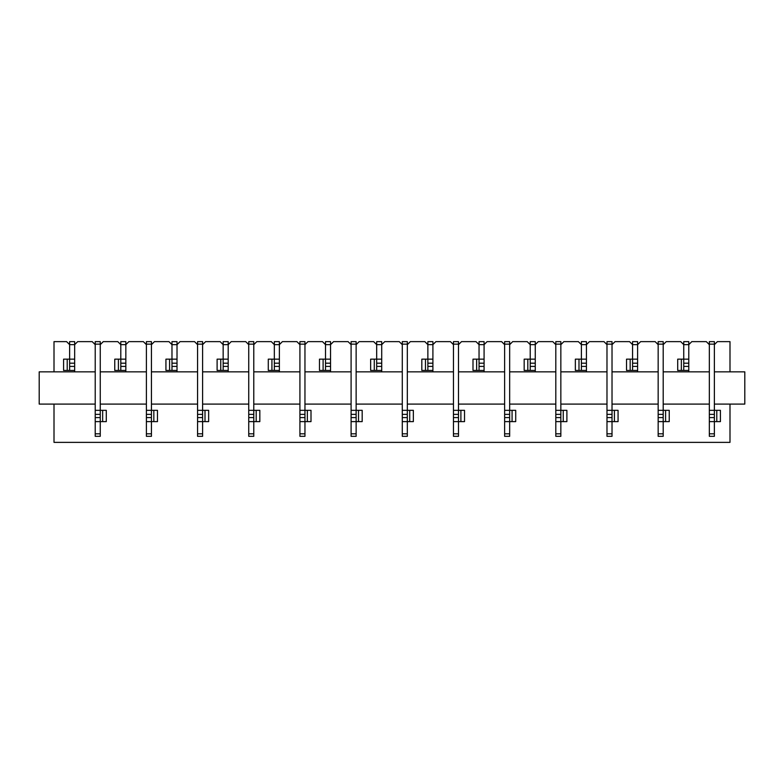 <?xml version="1.0" encoding="UTF-8"?>
<svg xmlns="http://www.w3.org/2000/svg" width="784" height="784" viewBox="0 0 784 784"><rect width="100%" height="100%" fill="white"/><g stroke="black" fill="none" stroke-linecap="round" stroke-linejoin="round"><path stroke-width="1.18" d="M714.371 404.093L744.8 404.093L744.8 371.851L714.371 371.851M709.334 371.851L663.195 371.851M658.158 371.851L612.02 371.851M606.983 371.851L560.844 371.851M555.807 371.851L509.669 371.851M504.631 371.851L458.493 371.851M453.456 371.851L407.317 371.851M402.28 371.851L356.132 371.851M351.095 371.851L304.956 371.851M299.919 371.851L253.781 371.851M248.744 371.851L202.605 371.851M197.568 371.851L151.43 371.851M146.392 371.851L100.254 371.851M95.217 371.851L39.2 371.851L39.2 404.093L95.217 404.093M100.254 344.646L103.272 341.628L117.776 341.628L120.805 344.646L120.805 341.628L125.842 341.628L125.842 344.646L128.86 341.628L143.364 341.628L146.392 344.646M74.666 366.412L74.666 371.851L74.666 370.44L69.629 370.44L69.629 366.412L74.666 366.412L74.666 363.188L69.629 363.188L69.629 359.16L74.666 359.16L74.666 344.646L77.685 341.628L92.189 341.628L95.217 344.646M125.842 366.412L125.842 371.851L125.842 370.44L120.805 370.44L120.805 366.412L125.842 366.412L125.842 363.188L120.805 363.188L120.805 366.412M54.008 371.851L54.008 341.628L66.601 341.628L69.629 344.646L69.629 341.628L74.666 341.628L74.666 344.646L69.629 344.646L69.629 359.16L67.218 359.16L67.218 370.44L69.629 370.44M151.43 344.646L154.448 341.628L168.952 341.628L171.98 344.646L171.98 341.628L177.017 341.628L177.017 344.646L180.036 341.628L194.55 341.628L197.568 344.646M177.017 366.412L177.017 371.851L177.017 370.44L171.98 370.44L171.98 366.412L177.017 366.412L177.017 363.188L171.98 363.188L171.98 366.412M202.605 344.646L205.624 341.628L220.137 341.628L223.156 344.646L223.156 341.628L228.193 341.628L228.193 344.646L231.211 341.628L245.725 341.628L248.744 344.646M228.193 366.412L228.193 371.851L228.193 370.44L223.156 370.44L223.156 366.412L228.193 366.412L228.193 363.188L223.156 363.188L223.156 366.412M253.781 344.646L256.799 341.628L271.313 341.628L274.331 344.646L274.331 341.628L279.369 341.628L279.369 344.646L282.397 341.628L296.901 341.628L299.919 344.646M279.369 366.412L279.369 371.851L279.369 370.44L274.331 370.44L274.331 366.412L279.369 366.412L279.369 363.188L274.331 363.188L274.331 366.412M304.956 344.646L307.985 341.628L322.489 341.628L325.507 344.646L325.507 341.628L330.544 341.628L330.544 344.646L333.572 341.628L348.076 341.628L351.095 344.646M330.544 366.412L330.544 371.851L330.544 370.44L325.507 370.44L325.507 366.412L330.544 366.412L330.544 363.188L325.507 363.188L325.507 366.412M356.132 344.646L359.16 341.628L373.664 341.628L376.683 344.646L376.683 341.628L381.72 341.628L381.72 344.646L384.748 341.628L399.252 341.628L402.28 344.646M381.72 366.412L381.72 371.851L381.72 370.44L376.683 370.44L376.683 366.412L381.72 366.412L381.72 363.188L376.683 363.188L376.683 366.412M407.317 344.646L410.336 341.628L424.84 341.628L427.868 344.646L427.868 341.628L432.905 341.628L432.905 344.646L435.924 341.628L450.428 341.628L453.456 344.646M432.905 366.412L432.905 371.851L432.905 370.44L427.868 370.44L427.868 366.412L432.905 366.412L432.905 363.188L427.868 363.188L427.868 366.412M458.493 344.646L461.511 341.628L476.015 341.628L479.044 344.646L479.044 341.628L484.081 341.628L484.081 344.646L487.099 341.628L501.603 341.628L504.631 344.646M484.081 366.412L484.081 371.851L484.081 370.44L479.044 370.44L479.044 366.412L484.081 366.412L484.081 363.188L479.044 363.188L479.044 366.412M509.669 344.646L512.687 341.628L527.201 341.628L530.219 344.646L530.219 341.628L535.256 341.628L535.256 344.646L538.275 341.628L552.789 341.628L555.807 344.646M535.256 366.412L535.256 371.851L535.256 370.44L530.219 370.44L530.219 366.412L535.256 366.412L535.256 363.188L530.219 363.188L530.219 366.412M560.844 344.646L563.863 341.628L578.376 341.628L581.395 344.646L581.395 341.628L586.432 341.628L586.432 344.646L589.45 341.628L603.964 341.628L606.983 344.646M586.432 366.412L586.432 371.851L586.432 370.44L581.395 370.44L581.395 366.412L586.432 366.412L586.432 363.188L581.395 363.188L581.395 366.412M612.02 344.646L615.048 341.628L629.552 341.628L632.57 344.646L632.57 341.628L637.608 341.628L637.608 344.646L640.636 341.628L655.14 341.628L658.158 344.646M637.608 366.412L637.608 371.851L637.608 370.44L632.57 370.44L632.57 366.412L637.608 366.412L637.608 363.188L632.57 363.188L632.57 366.412M663.195 344.646L666.224 341.628L680.728 341.628L683.746 344.646L683.746 341.628L688.783 341.628L688.783 344.646L691.811 341.628L706.315 341.628L709.334 344.646M688.783 366.412L688.783 371.851L688.783 370.44L683.746 370.44L683.746 366.412L688.783 366.412L688.783 363.188L683.746 363.188L683.746 366.412M729.992 404.093L729.992 442.372L54.008 442.372L54.008 404.093M714.371 344.646L717.399 341.628L729.992 341.628L729.992 371.851M709.334 404.093L663.195 404.093M658.158 404.093L612.02 404.093M606.983 404.093L560.844 404.093M555.807 404.093L509.669 404.093M504.631 404.093L458.493 404.093M453.456 404.093L407.317 404.093M402.28 404.093L356.132 404.093M351.095 404.093L304.956 404.093M299.919 404.093L253.781 404.093M248.744 404.093L202.605 404.093M197.568 404.093L151.43 404.093M146.392 404.093L100.254 404.093M479.044 363.188L479.044 344.646L484.081 344.646L484.081 363.188M484.081 359.16L472.997 359.16L472.997 370.44L479.044 370.44M530.219 363.188L530.219 344.646L535.256 344.646L535.256 363.188M535.256 359.16L524.173 359.16L524.173 370.44L530.219 370.44M612.02 344.147L606.983 344.147L606.983 341.628L612.02 341.628L612.02 414.364L606.983 414.364L606.983 417.588L612.02 417.588L612.02 414.364M606.983 344.147L606.983 410.336L618.066 410.336L618.066 421.616L612.02 421.616L612.02 436.325L606.983 436.325L606.983 417.588M612.02 417.588L612.02 421.616L606.983 421.616M606.983 414.364L606.983 410.336M683.746 363.188L683.746 344.646L688.783 344.646L688.783 363.188M688.783 359.16L677.709 359.16L677.709 370.44L683.746 370.44M560.844 344.147L555.807 344.147L555.807 341.628L560.844 341.628L560.844 414.364L555.807 414.364L555.807 417.588L560.844 417.588L560.844 414.364M555.807 344.147L555.807 410.336L566.891 410.336L566.891 421.616L560.844 421.616L560.844 436.325L555.807 436.325L555.807 417.588M560.844 417.588L560.844 421.616L555.807 421.616M555.807 414.364L555.807 410.336M632.57 363.188L632.57 344.646L637.608 344.646L637.608 363.188M637.608 359.16L626.524 359.16L626.524 370.44L632.57 370.44M509.669 344.147L504.631 344.147L504.631 341.628L509.669 341.628L509.669 414.364L504.631 414.364L504.631 417.588L509.669 417.588L509.669 414.364M504.631 344.147L504.631 410.336L515.715 410.336L515.715 421.616L509.669 421.616L509.669 436.325L504.631 436.325L504.631 417.588M509.669 417.588L509.669 421.616L504.631 421.616M504.631 414.364L504.631 410.336M663.195 344.147L658.158 344.147L658.158 341.628L663.195 341.628L663.195 414.364L658.158 414.364L658.158 417.588L663.195 417.588L663.195 414.364M658.158 344.147L658.158 410.336L669.242 410.336L669.242 421.616L663.195 421.616L663.195 436.325L658.158 436.325L658.158 417.588M663.195 417.588L663.195 421.616L658.158 421.616M658.158 414.364L658.158 410.336M67.218 359.16L63.582 359.16L63.582 370.44L67.218 370.44M74.666 359.16L74.666 363.188M69.629 363.188L69.629 366.412M100.254 344.147L95.217 344.147L95.217 341.628L100.254 341.628L100.254 414.364L95.217 414.364L95.217 417.588L100.254 417.588L100.254 414.364M95.217 344.147L95.217 410.336L106.291 410.336L106.291 421.616L100.254 421.616L100.254 436.325L95.217 436.325L95.217 417.588M100.254 417.588L100.254 421.616L95.217 421.616M95.217 414.364L95.217 410.336M120.805 363.188L120.805 344.646L125.842 344.646L125.842 363.188M125.842 359.16L114.758 359.16L114.758 370.44L120.805 370.44M151.43 344.147L146.392 344.147L146.392 341.628L151.43 341.628L151.43 414.364L146.392 414.364L146.392 417.588L151.43 417.588L151.43 414.364M146.392 344.147L146.392 410.336L157.476 410.336L157.476 421.616L151.43 421.616L151.43 436.325L146.392 436.325L146.392 417.588M151.43 417.588L151.43 421.616L146.392 421.616M146.392 414.364L146.392 410.336M171.98 363.188L171.98 344.646L177.017 344.646L177.017 363.188M177.017 359.16L165.934 359.16L165.934 370.44L171.98 370.44M202.605 344.147L197.568 344.147L197.568 341.628L202.605 341.628L202.605 414.364L197.568 414.364L197.568 417.588L202.605 417.588L202.605 414.364M197.568 344.147L197.568 410.336L208.652 410.336L208.652 421.616L202.605 421.616L202.605 436.325L197.568 436.325L197.568 417.588M202.605 417.588L202.605 421.616L197.568 421.616M197.568 414.364L197.568 410.336M714.371 344.147L709.334 344.147L709.334 341.628L714.371 341.628L714.371 414.364L709.334 414.364L709.334 417.588L714.371 417.588L714.371 414.364M709.334 344.147L709.334 410.336L720.418 410.336L720.418 421.616L714.371 421.616L714.371 436.325L709.334 436.325L709.334 417.588M714.371 417.588L714.371 421.616L709.334 421.616M709.334 414.364L709.334 410.336M223.156 363.188L223.156 344.646L228.193 344.646L228.193 363.188M228.193 359.16L217.109 359.16L217.109 370.44L223.156 370.44M253.781 344.147L248.744 344.147L248.744 341.628L253.781 341.628L253.781 414.364L248.744 414.364L248.744 417.588L253.781 417.588L253.781 414.364M248.744 344.147L248.744 410.336L259.827 410.336L259.827 421.616L253.781 421.616L253.781 436.325L248.744 436.325L248.744 417.588M253.781 417.588L253.781 421.616L248.744 421.616M248.744 414.364L248.744 410.336M274.331 363.188L274.331 344.646L279.369 344.646L279.369 363.188M279.369 359.16L268.285 359.16L268.285 370.44L274.331 370.44M325.507 363.188L325.507 344.646L330.544 344.646L330.544 363.188M330.544 359.16L319.47 359.16L319.47 370.44L325.507 370.44M407.317 344.147L402.28 344.147L402.28 341.628L407.317 341.628L407.317 414.364L402.28 414.364L402.28 417.588L407.317 417.588L407.317 414.364M402.28 344.147L402.28 410.336L413.354 410.336L413.354 421.616L407.317 421.616L407.317 436.325L402.28 436.325L402.28 417.588M407.317 417.588L407.317 421.616L402.28 421.616M402.28 414.364L402.28 410.336M427.868 363.188L427.868 344.646L432.905 344.646L432.905 363.188M432.905 359.16L421.821 359.16L421.821 370.44L427.868 370.44M581.395 363.188L581.395 344.646L586.432 344.646L586.432 363.188M586.432 359.16L575.348 359.16L575.348 370.44L581.395 370.44M304.956 344.147L299.919 344.147L299.919 341.628L304.956 341.628L304.956 414.364L299.919 414.364L299.919 417.588L304.956 417.588L304.956 414.364M299.919 344.147L299.919 410.336L311.003 410.336L311.003 421.616L304.956 421.616L304.956 436.325L299.919 436.325L299.919 417.588M304.956 417.588L304.956 421.616L299.919 421.616M299.919 414.364L299.919 410.336M376.683 363.188L376.683 344.646L381.72 344.646L381.72 363.188M381.72 359.16L370.646 359.16L370.646 370.44L376.683 370.44M356.132 344.147L351.095 344.147L351.095 341.628L356.132 341.628L356.132 414.364L351.095 414.364L351.095 417.588L356.132 417.588L356.132 414.364M351.095 344.147L351.095 410.336L362.179 410.336L362.179 421.616L356.132 421.616L356.132 436.325L351.095 436.325L351.095 417.588M356.132 417.588L356.132 421.616L351.095 421.616M351.095 414.364L351.095 410.336M458.493 344.147L453.456 344.147L453.456 341.628L458.493 341.628L458.493 414.364L453.456 414.364L453.456 417.588L458.493 417.588L458.493 414.364M453.456 344.147L453.456 410.336L464.53 410.336L464.53 421.616L458.493 421.616L458.493 436.325L453.456 436.325L453.456 417.588M458.493 417.588L458.493 421.616L453.456 421.616M453.456 414.364L453.456 410.336M476.643 359.16L476.643 370.44M527.818 359.16L527.818 370.44M612.02 433.807L606.983 433.807M614.421 421.616L614.421 410.336M681.345 359.16L681.345 370.44M560.844 433.807L555.807 433.807M563.245 421.616L563.245 410.336M630.169 359.16L630.169 370.44M509.669 433.807L504.631 433.807M512.07 421.616L512.07 410.336M663.195 433.807L658.158 433.807M665.596 421.616L665.596 410.336M100.254 433.807L95.217 433.807M102.655 421.616L102.655 410.336M118.404 359.16L118.404 370.44M151.43 433.807L146.392 433.807M153.831 421.616L153.831 410.336M169.579 359.16L169.579 370.44M202.605 433.807L197.568 433.807M205.006 421.616L205.006 410.336M714.371 433.807L709.334 433.807M716.782 421.616L716.782 410.336M220.755 359.16L220.755 370.44M253.781 433.807L248.744 433.807M256.182 421.616L256.182 410.336M271.93 359.16L271.93 370.44M323.106 359.16L323.106 370.44M407.317 433.807L402.28 433.807M409.718 421.616L409.718 410.336M425.467 359.16L425.467 370.44M578.994 359.16L578.994 370.44M304.956 433.807L299.919 433.807M307.357 421.616L307.357 410.336M374.282 359.16L374.282 370.44M356.132 433.807L351.095 433.807M358.533 421.616L358.533 410.336M458.493 433.807L453.456 433.807M460.894 421.616L460.894 410.336"/></g></svg>
